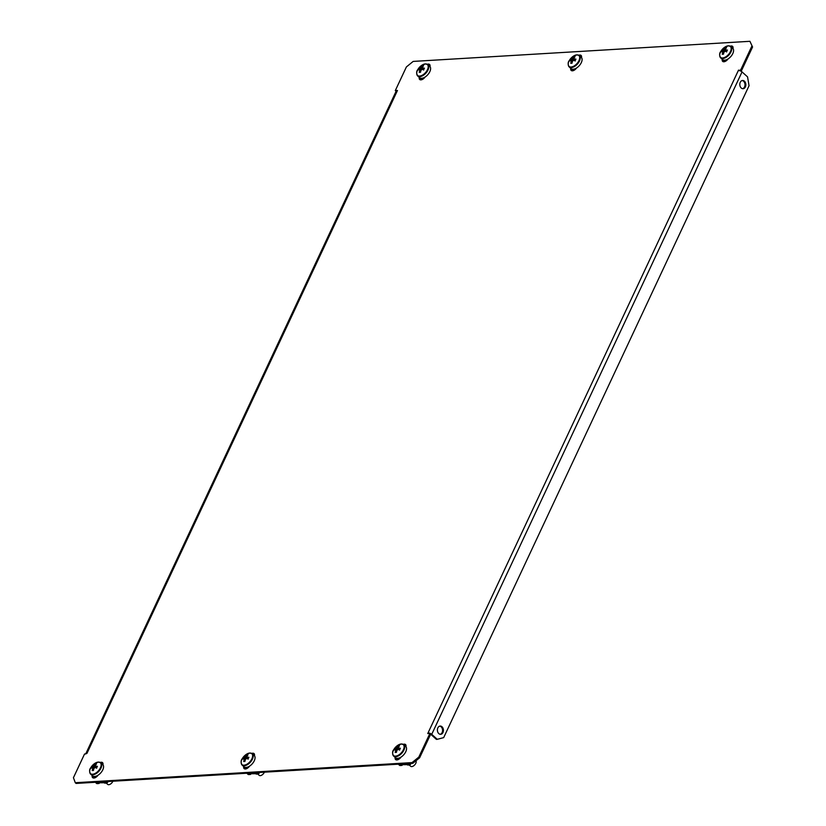 <?xml version="1.0" encoding="UTF-8"?>
<svg xmlns="http://www.w3.org/2000/svg" width="826" height="826" viewBox="0 0 826 826"><rect width="100%" height="100%" fill="white"/><g stroke="black" fill="none" stroke-linecap="round" stroke-linejoin="round"><path stroke-width="1.24" d="M254.439 755.697A4.45 2.437 -48 0 0 254.036 753.591A4.45 2.437 -48 0 0 252.777 753.209A4.45 2.437 -48 0 0 251.847 753.415M254.356 754.024A4.45 2.437 -48 0 0 253.561 753.921A4.45 2.437 -48 0 0 252.715 754.097M578.892 55.239A4.45 2.437 132 0 1 579.821 55.043A4.45 2.437 132 0 1 581.081 55.414A4.45 2.437 132 0 1 581.483 57.531M579.759 55.931A4.45 2.437 132 0 1 580.616 55.755A4.45 2.437 132 0 1 581.401 55.848M742.151 80.535A4.13 3.025 -93.4 0 1 744.536 86.957A4.13 3.025 -93.4 0 1 742.646 88.702M740.261 82.28A4.13 3.025 86.6 0 0 740.251 86.606A4.13 3.025 86.6 0 0 743.08 88.712A4.13 3.025 86.6 0 0 745.403 86.906A4.13 3.025 86.6 0 0 745.413 82.579A4.13 3.025 86.6 0 0 742.584 80.473A4.13 3.025 86.6 0 0 740.261 82.28M440.217 734.304A4.13 3.025 86.6 0 0 442.116 732.559A4.13 3.025 86.6 0 0 439.731 726.137M442.973 732.507A4.13 3.025 -93.4 0 1 440.661 734.314A4.13 3.025 -93.4 0 1 437.832 732.208A4.13 3.025 -93.4 0 1 437.842 727.882A4.13 3.025 -93.4 0 1 440.165 726.064A4.13 3.025 -93.4 0 1 442.994 728.181A4.13 3.025 -93.4 0 1 442.973 732.507M403.336 744.36A4.45 2.437 132 0 1 404.265 744.164A4.45 2.437 132 0 1 405.525 744.536A4.45 2.437 132 0 1 405.927 746.652M404.203 745.052A4.45 2.437 132 0 1 405.05 744.876A4.45 2.437 132 0 1 405.845 744.969M732.972 48.476A4.45 2.437 -48 0 0 732.569 46.37A4.45 2.437 -48 0 0 731.309 45.988A4.45 2.437 -48 0 0 730.38 46.194M732.889 46.803A4.45 2.437 -48 0 0 732.104 46.7A4.45 2.437 -48 0 0 731.247 46.875M427.403 64.294A4.45 2.437 132 0 1 428.333 64.087A4.45 2.437 132 0 1 429.592 64.469A4.45 2.437 132 0 1 429.995 66.576M428.271 64.975A4.45 2.437 132 0 1 429.128 64.8A4.45 2.437 132 0 1 429.912 64.903M102.951 764.752A4.45 2.437 -48 0 0 102.538 762.635A4.45 2.437 -48 0 0 101.288 762.264A4.45 2.437 -48 0 0 100.359 762.46M102.868 763.069A4.45 2.437 -48 0 0 102.073 762.976A4.45 2.437 -48 0 0 101.226 763.152M244.527 767.137A4.45 2.437 -48 0 0 244.599 768.882M396.088 759.837A4.45 2.437 132 0 1 396.015 758.082M723.07 59.906A4.45 2.437 -48 0 0 723.132 61.661M93.039 776.182A4.45 2.437 -48 0 0 93.111 777.937M420.155 79.761A4.45 2.437 132 0 1 420.093 78.016M749.915 41.3L752.569 47.01L749.915 41.3L413.176 61.413L406.392 66.937L395.303 90.592L397.471 90.457L86.926 753.415L84.51 754.066L73.431 777.72L75.29 782.718L412.029 762.605L418.823 757.091L429.902 733.426L427.744 733.56L738.289 70.613L740.695 69.952L751.784 46.297M739.931 70.757L741.49 70.664L752.569 47.01M418.823 757.091L419.608 757.803L430.697 734.138L429.902 733.426M419.608 757.803L412.824 763.317L412.029 762.605M75.29 782.718L76.085 783.43L412.824 763.317M396.098 91.304L395.303 90.592M571.644 70.716A4.45 2.437 132 0 1 571.582 68.961M243.711 766.528A4.45 2.437 -48 0 0 244.135 768.603A4.45 2.437 -48 0 0 249.545 766.146M722.254 59.307A4.45 2.437 -48 0 0 722.667 61.382A4.45 2.437 -48 0 0 728.078 58.925M92.223 775.583A4.45 2.437 -48 0 0 92.646 777.658A4.45 2.437 -48 0 0 98.057 775.201M425.101 77.024A4.45 2.437 132 0 1 419.691 79.482A4.45 2.437 132 0 1 419.278 77.407M401.033 757.101A4.45 2.437 132 0 1 395.623 759.559A4.45 2.437 132 0 1 395.2 757.473M576.589 67.98A4.45 2.437 132 0 1 571.179 70.437A4.45 2.437 132 0 1 570.766 68.352M741.49 70.664L740.695 69.952M86.493 753.436A2.54 1.032 -154.9 0 0 85.77 753.787A2.54 1.032 -154.9 0 0 85.728 753.993M85.77 753.787L396.067 91.356A2.54 1.032 25.1 0 1 396.79 91.015M428.518 733.509L427.992 733.034M739.094 70.592L738.537 70.086M738.723 70.582A2.54 1.032 25.1 0 1 742.037 71.903L431.73 734.335A2.54 1.032 -154.9 0 0 428.415 733.013M431.73 734.335L437.264 739.311L436.396 739.373L430.862 734.386A1.27 0.516 -154.9 0 0 430.656 734.221M437.264 739.311L443.676 737.618L749.048 85.718L747.561 76.89L742.037 71.903M103.952 782.501L99.13 782.79L104.231 782.749M106.089 781.644A1.27 0.692 132 0 1 105.614 781.799L107.287 782.573L106.977 781.592M106.678 781.602L107.194 782.232L106.234 782.367M94.949 777.39L93.431 777.916M97.53 783.378A1.084 0.795 -93.4 0 1 96.59 783.43L95.31 782.284M97.592 782.15L99.13 782.79L98.356 782.841M97.045 782.181L98.315 783.327A1.084 0.795 86.6 0 0 99.409 783.038M105.408 782.903A1.084 0.795 -93.4 0 1 104.468 782.965L103.188 781.819M104.923 781.716L106.193 782.862A1.084 0.795 86.6 0 0 107.287 782.573M103.322 781.933L97.995 782.253A1.27 0.692 132 0 1 97.644 782.15M90.416 768.479A7.341 4.016 -48 0 0 92.564 774.241A7.341 4.016 -48 0 0 100.4 767.881A7.341 4.016 -48 0 0 98.253 762.109A7.341 4.016 -48 0 0 94.505 763.627L94.505 763.627A7.341 4.016 -48 0 0 90.788 767.746L90.788 767.746A7.341 4.016 -48 0 0 90.416 768.479M89.848 772.62A7.63 4.171 -48 0 0 90.643 774.158L92.481 775.81A7.63 4.171 -48 0 0 94.639 776.461A7.63 4.171 -48 0 0 101.877 771.432A7.63 4.171 -48 0 0 102.703 764.484L100.865 762.832A7.63 4.171 -48 0 0 99.254 762.181M106.224 783.069L107.679 784.38A3.81 2.086 -48 0 0 108.753 784.7A3.81 2.086 -48 0 0 112.894 781.231M95.413 765.609L95.32 765.506A1.92 1.053 -48 0 1 95.372 765.557A1.92 1.053 -48 0 1 95.558 766.136A12.679 5.162 -154.9 0 1 97.396 766.332A12.576 5.152 103.5 0 0 97.034 767.065A12.576 5.152 103.5 0 0 96.694 767.829A12.679 5.162 25.1 0 0 94.856 767.633A1.92 1.053 -48 0 1 94.009 768.325A12.679 9.272 -93.4 0 0 93.462 770.452A12.576 1.507 -176 0 0 92.233 770.524A12.679 9.272 86.6 0 1 92.78 768.397A1.92 1.053 -48 0 1 92.543 767.767L93.844 768.841M95.32 765.506A12.679 9.272 -93.4 0 1 96.508 763.947A12.576 7.651 51.8 0 0 95.279 764.019A12.679 9.272 86.6 0 0 94.092 765.578A1.92 1.053 -48 0 0 93.245 766.28A12.679 5.162 -154.9 0 0 92.037 766.652A12.576 11.296 -130.8 0 0 91.665 767.385A12.576 11.296 -130.8 0 0 91.345 768.149A12.679 5.162 25.1 0 1 92.543 767.767M94.887 767.633L93.245 766.28M92.037 766.652L94.463 768.015M95.558 766.136L96.869 767.437M94.092 765.578L96.601 768.252M95.279 764.019L95.692 764.959M93.761 769.14L92.78 768.397M421.993 79.224L420.475 79.74M417.46 70.303A7.341 4.016 -48 0 0 419.608 76.075A7.341 4.016 -48 0 0 427.455 69.704A7.341 4.016 -48 0 0 425.297 63.932A7.341 4.016 -48 0 0 421.549 65.45L421.549 65.45A7.341 4.016 -48 0 0 417.832 69.57L417.832 69.57A7.341 4.016 -48 0 0 417.46 70.303M416.893 74.454A7.63 4.171 -48 0 0 417.698 75.982L419.536 77.634A7.63 4.171 -48 0 0 421.683 78.284A7.63 4.171 -48 0 0 428.921 73.256A7.63 4.171 -48 0 0 429.747 66.307L427.909 64.655A7.63 4.171 -48 0 0 426.309 64.015M422.468 67.433L422.375 67.34A1.92 1.053 -48 0 1 422.427 67.381A1.92 1.053 -48 0 1 422.602 67.969A12.679 5.162 -154.9 0 1 424.44 68.155A12.576 5.152 103.5 0 0 424.089 68.888A12.576 5.152 103.5 0 0 423.738 69.652A12.679 5.162 25.1 0 0 421.91 69.456L420.289 68.104A12.679 5.162 -154.9 0 0 419.092 68.475L421.508 69.838M419.092 68.475A12.576 11.296 -130.8 0 0 418.71 69.208A12.576 11.296 -130.8 0 0 418.39 69.973A12.679 5.162 25.1 0 1 419.587 69.601A1.92 1.053 -48 0 0 419.825 70.22A12.679 9.272 86.6 0 0 419.278 72.358A12.576 1.507 -176 0 1 420.506 72.285A12.679 9.272 -93.4 0 1 421.053 70.148A1.92 1.053 -48 0 0 421.91 69.456M422.375 67.34A12.679 9.272 -93.4 0 1 423.552 65.781A12.576 7.651 51.8 0 0 422.323 65.853A12.679 9.272 86.6 0 0 421.146 67.412A1.92 1.053 -48 0 0 420.289 68.104M419.587 69.601L420.888 70.664M422.602 67.969L423.914 69.26M421.146 67.412L423.645 70.076M422.323 65.853L422.736 66.792M420.806 70.964L419.825 70.22M406.929 764.401L402.107 764.69L407.208 764.649M397.925 759.29L396.408 759.817M396.965 758.34L397.74 759.683L398.142 759.146L397.316 758.361M409.066 763.544A1.27 0.692 132 0 1 408.591 763.699L410.264 764.473L409.954 763.492M409.655 763.503L410.171 764.133L409.211 764.267M408.385 764.804A1.084 0.795 -93.4 0 1 407.445 764.866L406.165 763.709M407.899 763.606L409.169 764.762A1.084 0.795 86.6 0 0 410.264 764.473M400.507 765.279A1.084 0.795 -93.4 0 1 399.567 765.33L398.287 764.184M400.569 764.05L402.107 764.69L401.333 764.742M400.021 764.081L401.291 765.227A1.084 0.795 86.6 0 0 402.386 764.938M406.299 763.833L400.971 764.153A1.27 0.692 132 0 1 400.62 764.05M403.377 749.781A7.341 4.016 -48 0 0 401.23 744.009A7.341 4.016 -48 0 0 397.482 745.527L397.482 745.527A7.341 4.016 -48 0 0 393.765 749.647L393.765 749.647A7.341 4.016 -48 0 0 393.393 750.38A7.341 4.016 -48 0 0 395.54 756.141A7.341 4.016 -48 0 0 403.377 749.781M392.825 754.52A7.63 4.171 -48 0 0 393.63 756.058L395.458 757.71A7.63 4.171 -48 0 0 397.616 758.351A7.63 4.171 -48 0 0 404.854 753.333A7.63 4.171 -48 0 0 405.68 746.384L403.842 744.732A7.63 4.171 -48 0 0 402.231 744.081M409.2 764.969L410.656 766.28A3.81 2.086 -48 0 0 411.73 766.6A3.81 2.086 -48 0 0 415.22 764.267A3.81 2.086 -48 0 0 415.922 760.798M396.738 751.04L395.757 750.297A1.92 1.053 -48 0 1 395.52 749.667A12.679 5.162 25.1 0 0 394.322 750.049A12.576 11.296 -130.8 0 1 394.642 749.285A12.576 11.296 -130.8 0 1 395.014 748.552L397.44 749.915M395.757 750.297A12.679 9.272 86.6 0 0 395.21 752.424A12.576 1.507 -176 0 1 396.439 752.352A12.679 9.272 -93.4 0 1 396.986 750.225A1.92 1.053 -48 0 0 397.833 749.533A12.679 5.162 25.1 0 1 399.67 749.729A12.576 5.152 103.5 0 1 400.011 748.965A12.576 5.152 103.5 0 1 400.373 748.232A12.679 5.162 -154.9 0 0 398.535 748.036A1.92 1.053 -48 0 0 398.349 747.458A1.92 1.053 -48 0 0 398.297 747.406A12.679 9.272 -93.4 0 1 399.485 745.847A12.576 7.651 51.8 0 0 398.256 745.919A12.679 9.272 86.6 0 0 397.069 747.478A1.92 1.053 -48 0 0 396.222 748.17A12.679 5.162 -154.9 0 0 395.014 748.552M398.535 748.036L399.846 749.337M397.864 749.533L396.222 748.17M395.52 749.667L396.821 750.741M397.069 747.478L399.577 750.153M398.256 745.919L398.669 746.859M724.97 61.124L723.452 61.64M724.01 60.174L724.794 61.506L725.197 60.979L724.361 60.195M730.432 51.604A7.341 4.016 -48 0 0 728.274 45.833A7.341 4.016 -48 0 0 724.526 47.35L724.526 47.35A7.341 4.016 -48 0 0 720.819 51.47L720.819 51.47A7.341 4.016 -48 0 0 720.437 52.203A7.341 4.016 -48 0 0 722.595 57.975A7.341 4.016 -48 0 0 730.432 51.604M719.869 56.354A7.63 4.171 -48 0 0 720.675 57.882L722.513 59.534A7.63 4.171 -48 0 0 724.66 60.184A7.63 4.171 -48 0 0 731.898 55.156A7.63 4.171 -48 0 0 732.724 48.207L730.886 46.555A7.63 4.171 -48 0 0 729.286 45.915M723.783 52.864L722.802 52.121A1.92 1.053 -48 0 1 722.564 51.491A12.679 5.162 25.1 0 0 721.366 51.873A12.576 11.296 -130.8 0 1 721.687 51.109A12.576 11.296 -130.8 0 1 722.069 50.376L724.485 51.739M722.802 52.121A12.679 9.272 86.6 0 0 722.254 54.258A12.576 1.507 -176 0 1 723.483 54.186A12.679 9.272 -93.4 0 1 724.03 52.048A1.92 1.053 -48 0 0 724.887 51.357A12.679 5.162 25.1 0 1 726.715 51.553A12.576 5.152 103.5 0 1 727.066 50.789A12.576 5.152 103.5 0 1 727.417 50.056A12.679 5.162 -154.9 0 0 725.579 49.859A1.92 1.053 -48 0 0 725.404 49.281A1.92 1.053 -48 0 0 725.352 49.24A12.679 9.272 -93.4 0 1 726.529 47.681A12.576 7.651 51.8 0 0 725.3 47.753A12.679 9.272 86.6 0 0 724.123 49.312A1.92 1.053 -48 0 0 723.266 50.004A12.679 5.162 -154.9 0 0 722.069 50.376M725.579 49.859L726.89 51.16M724.908 51.357L723.266 50.004M722.564 51.491L723.865 52.565M724.123 49.312L726.632 51.976M725.3 47.753L725.713 48.693M573.481 70.169L571.964 70.695M568.949 61.248A7.341 4.016 -48 0 0 571.096 67.02A7.341 4.016 -48 0 0 578.943 60.659A7.341 4.016 -48 0 0 576.785 54.888A7.341 4.016 -48 0 0 573.038 56.405L573.038 56.405A7.341 4.016 -48 0 0 569.32 60.525L569.32 60.525A7.341 4.016 -48 0 0 568.949 61.248M568.381 65.399A7.63 4.171 -48 0 0 569.186 66.927L571.024 68.589A7.63 4.171 -48 0 0 573.172 69.229A7.63 4.171 -48 0 0 580.41 64.211A7.63 4.171 -48 0 0 581.236 57.262L579.398 55.6A7.63 4.171 -48 0 0 577.797 54.96M573.956 58.388L573.863 58.285A1.92 1.053 -48 0 1 573.915 58.336A1.92 1.053 -48 0 1 574.091 58.914A12.679 5.162 -154.9 0 1 575.928 59.111A12.576 5.152 103.5 0 0 575.577 59.844A12.576 5.152 103.5 0 0 575.226 60.597A12.679 5.162 25.1 0 0 573.399 60.412L571.778 59.049A12.679 5.162 -154.9 0 0 570.58 59.431L572.996 60.794M570.58 59.431A12.576 11.296 -130.8 0 0 570.198 60.164A12.576 11.296 -130.8 0 0 569.878 60.917A12.679 5.162 25.1 0 1 571.076 60.546A1.92 1.053 -48 0 0 571.313 61.176A12.679 9.272 86.6 0 0 570.766 63.303A12.576 1.507 -176 0 1 571.995 63.23A12.679 9.272 -93.4 0 1 572.542 61.103A1.92 1.053 -48 0 0 573.399 60.412M573.863 58.285A12.679 9.272 -93.4 0 1 575.041 56.726A12.576 7.651 51.8 0 0 573.812 56.798A12.679 9.272 86.6 0 0 572.635 58.357A1.92 1.053 -48 0 0 571.778 59.049M571.076 60.546L572.377 61.62M574.091 58.914L575.402 60.215M572.635 58.357L575.144 61.031M573.812 56.798L574.225 57.737M572.294 61.919L571.313 61.176M241.904 759.424A7.341 4.016 -48 0 0 244.052 765.196A7.341 4.016 -48 0 0 251.889 758.826A7.341 4.016 -48 0 0 249.741 753.054A7.341 4.016 -48 0 0 245.993 754.582L245.993 754.582A7.341 4.016 -48 0 0 242.276 758.691L242.276 758.691A7.341 4.016 -48 0 0 241.904 759.424M241.337 763.575A7.63 4.171 -48 0 0 242.132 765.103L243.969 766.765A7.63 4.171 -48 0 0 246.127 767.406A7.63 4.171 -48 0 0 253.365 762.377A7.63 4.171 -48 0 0 254.191 755.429L252.353 753.777A7.63 4.171 -48 0 0 250.743 753.136M257.712 774.024L259.168 775.325A3.81 2.086 -48 0 0 260.242 775.645A3.81 2.086 -48 0 0 264.382 772.186M246.902 756.554L246.809 756.461A1.92 1.053 -48 0 1 246.86 756.502A1.92 1.053 -48 0 1 247.046 757.091A12.679 5.162 -154.9 0 1 248.884 757.277A12.576 5.152 103.5 0 0 248.523 758.01A12.576 5.152 103.5 0 0 248.182 758.774A12.679 5.162 25.1 0 0 246.344 758.578L244.733 757.225A12.679 5.162 -154.9 0 0 243.525 757.597L245.952 758.96M243.525 757.597A12.576 11.296 -130.8 0 0 243.154 758.33A12.576 11.296 -130.8 0 0 242.834 759.094A12.679 5.162 25.1 0 1 244.031 758.722A1.92 1.053 -48 0 0 244.269 759.342A12.679 9.272 86.6 0 0 243.722 761.479A12.576 1.507 -176 0 1 244.95 761.407A12.679 9.272 -93.4 0 1 245.498 759.27A1.92 1.053 -48 0 0 246.344 758.578M246.809 756.461A12.679 9.272 -93.4 0 1 247.996 754.902A12.576 7.651 51.8 0 0 246.767 754.974A12.679 9.272 86.6 0 0 245.58 756.533A1.92 1.053 -48 0 0 244.733 757.225M244.031 758.722L245.332 759.786M247.046 757.091L248.358 758.382M245.58 756.533L248.089 759.197M246.767 754.974L247.18 755.914M245.25 760.085L244.269 759.342M255.44 773.456L250.619 773.745L255.719 773.704M256.958 772.63L258.775 773.518L258.466 772.537M258.166 772.558L258.683 773.188L257.722 773.322M246.437 768.345L244.919 768.861M249.018 774.323A1.084 0.795 -93.4 0 1 248.079 774.385L246.798 773.239M249.08 773.095L250.619 773.745L249.844 773.786M248.533 773.136L249.803 774.282A1.084 0.795 86.6 0 0 250.897 773.993M256.896 773.859A1.084 0.795 -93.4 0 1 255.957 773.91L254.676 772.764M256.411 772.661L257.681 773.807A1.084 0.795 86.6 0 0 258.775 773.518M257.578 772.589A1.27 0.692 132 0 1 257.103 772.744L256.969 772.63M254.811 772.878L249.483 773.198A1.27 0.692 132 0 1 249.132 773.095M93.854 778.04L94.205 776.636M95.609 776.295L95.166 777.245M98.315 783.327L96.59 783.43M106.193 782.862L104.468 782.965M90.643 774.158A7.63 4.171 -48 0 0 92.801 774.798A7.63 4.171 -48 0 0 100.039 769.78A7.63 4.171 -48 0 0 100.865 762.832L98.408 762.068L94.505 763.627A12.71 12.71 0 0 0 90.788 767.746C89.291 769.44 89.239 771.577 90.643 774.158M420.899 79.864L421.25 78.47M422.664 78.129L422.22 79.079M417.698 75.982A7.63 4.171 -48 0 0 419.845 76.632A7.63 4.171 -48 0 0 427.094 71.604A7.63 4.171 -48 0 0 427.909 64.655L425.452 63.891L421.549 65.45A12.71 12.71 0 0 0 417.832 69.57C416.335 71.263 416.283 73.4 417.698 75.982M396.831 759.93L397.182 758.536M398.586 758.196L398.142 759.146M409.169 764.762L407.445 764.866M401.291 765.227L399.567 765.33M395.778 756.699A7.63 4.171 -48 0 0 403.016 751.67A7.63 4.171 -48 0 0 403.842 744.732L401.384 743.968L397.482 745.527A12.71 12.71 0 0 0 393.765 749.647C392.267 751.34 392.216 753.477 393.63 756.058A7.63 4.171 -48 0 0 395.778 756.699M723.875 61.764L724.237 60.37M725.641 60.03L725.197 60.979M722.822 58.522A7.63 4.171 -48 0 0 730.07 53.504A7.63 4.171 -48 0 0 730.886 46.555L728.429 45.791L724.526 47.35A12.71 12.71 0 0 0 720.819 51.47C719.312 53.163 719.26 55.301 720.675 57.882A7.63 4.171 -48 0 0 722.822 58.522M572.387 70.809L572.748 69.415M574.153 69.074L573.709 70.024M569.186 66.927A7.63 4.171 -48 0 0 571.334 67.577A7.63 4.171 -48 0 0 578.582 62.549A7.63 4.171 -48 0 0 579.398 55.6L576.94 54.846L573.038 56.405A12.71 12.71 0 0 0 569.32 60.525C567.823 62.218 567.772 64.356 569.186 66.927M242.132 765.103A7.63 4.171 -48 0 0 244.289 765.754A7.63 4.171 -48 0 0 251.527 760.725A7.63 4.171 -48 0 0 252.353 753.777L249.896 753.013L245.993 754.582A12.71 12.71 0 0 0 242.276 758.691C240.779 760.385 240.727 762.522 242.132 765.103M245.343 768.985L245.694 767.591M247.098 767.251L246.654 768.201M249.803 774.282L248.079 774.385M257.681 773.807L255.957 773.91M107.597 782.418L108.01 781.53M94.04 776.492L93.338 777.999M95.517 777.514L96.167 776.13M97.065 783.616L98.8 783.513M104.943 783.151L106.678 783.048M421.084 78.315L420.382 79.823M422.571 79.348L423.222 77.954M397.017 758.392L396.315 759.899M398.493 759.414L399.144 758.031M410.574 764.318L410.987 763.43M407.92 765.052L409.655 764.938M400.042 765.516L401.777 765.413M724.061 60.215L723.359 61.723M725.548 61.248L726.199 59.854M572.573 69.27L571.871 70.778M574.06 70.293L574.71 68.909M259.085 773.373L259.498 772.475M245.529 767.437L244.826 768.944M247.005 768.469L247.655 767.086M248.554 774.571L250.288 774.468M256.432 774.096L258.166 773.993"/></g></svg>
